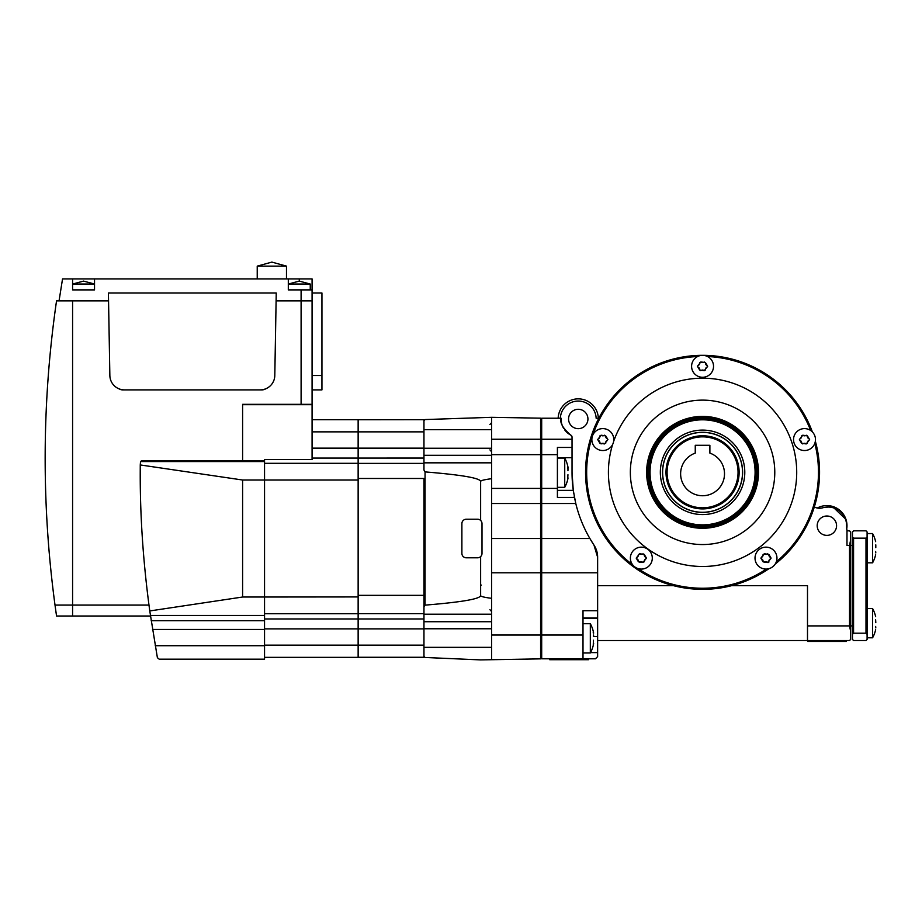<?xml version="1.0" encoding="UTF-8"?>
<svg xmlns="http://www.w3.org/2000/svg" width="922" height="922" viewBox="0 0 922 922"><rect width="100%" height="100%" fill="white"/><g stroke="black" fill="none" stroke-linecap="round" stroke-linejoin="round"><path stroke-width="1.38" d="M148.961 605.062L72.584 605.062L72.584 300.86L72.584 616.023L72.584 605.062L55.009 605.062L56.542 616.023L55.009 605.062A1096.892 1096.892 0 0 1 56.542 300.86L108.554 300.86L59.054 300.86L62.535 278.917L94.528 278.917L94.528 289.888L72.584 289.888L72.584 278.917M150.482 616.023L56.542 616.023M867.095 562.812L872.581 562.812L872.581 533.561L867.095 533.561M875.796 552.923L875.646 551.448M875.646 554.71A30.184 30.184 0 0 1 872.581 562.812A30.184 30.184 0 0 0 875.646 554.71L875.497 555.24M872.581 637.793A30.184 30.184 0 0 0 875.646 629.691A30.184 30.184 0 0 1 872.581 637.793L867.095 637.793L872.581 637.793L872.581 608.543L867.095 608.543M875.796 627.905L875.646 626.43M826.884 516.009A9.693 9.693 0 0 1 836.565 525.701A9.693 9.693 0 0 1 826.884 535.382A9.693 9.693 0 0 1 817.192 525.701A9.693 9.693 0 0 1 826.884 516.009M846.984 525.701A20.111 20.111 0 0 0 817.272 508.034A20.111 20.111 0 0 1 846.684 529.17L846.627 528.64A2.19 2.19 0 0 0 846.984 529.85L846.984 545.455L849.542 545.455L850.649 539.9L850.649 639.43L849.542 640.525L807.499 640.525L807.499 625.9L849.542 625.9L849.542 545.455M809.62 439.563L806.231 443.931L801.587 443.252L799.386 439.563L802.774 435.207L807.418 435.887L809.62 439.552M804.503 450.535A10.972 10.972 0 0 1 793.531 439.563A10.972 10.972 0 0 1 804.503 428.603A10.972 10.972 0 0 1 815.474 439.563A10.972 10.972 0 0 1 804.503 450.535M771.103 558.121L767.715 562.478L763.07 561.798L760.869 558.121L764.257 553.753L768.902 554.433L771.103 558.121M765.986 569.081A10.972 10.972 0 0 1 755.014 558.121A10.972 10.972 0 0 1 765.986 547.149A10.972 10.972 0 0 1 776.958 558.121A10.972 10.972 0 0 1 765.986 569.081M646.46 558.121L643.072 562.478L638.427 561.798L636.215 558.121L639.603 553.753L644.248 554.433L646.46 558.098M641.343 569.081A10.972 10.972 0 0 1 630.371 558.121A10.972 10.972 0 0 1 641.343 547.149A10.972 10.972 0 0 1 652.303 558.121A10.972 10.972 0 0 1 641.343 569.081M607.932 439.563L604.544 443.931L599.899 443.252L597.698 439.563L601.086 435.207L605.731 435.887L607.932 439.563M602.815 450.535A10.972 10.972 0 0 1 591.855 439.563A10.972 10.972 0 0 1 602.815 428.603A10.972 10.972 0 0 1 613.787 439.563A10.972 10.972 0 0 1 602.815 450.535M707.681 366.299L704.293 370.667L699.648 369.987L697.447 366.299L700.835 361.931L705.48 362.623L707.681 366.299M702.564 377.271A10.972 10.972 0 0 1 691.592 366.299A10.972 10.972 0 0 1 702.564 355.339A10.972 10.972 0 0 1 713.536 366.299A10.972 10.972 0 0 1 702.564 377.271M850.649 625.9L852.47 625.9M852.47 545.455L850.649 545.455M695.257 494.48A21.932 21.932 0 0 1 695.257 453.117L695.257 445.28L709.882 445.28L709.882 453.117A21.932 21.932 0 0 1 723.251 481.111A21.932 21.932 0 0 1 695.257 494.48M702.564 507.815A35.485 35.485 0 0 1 667.079 472.329A35.485 35.485 0 0 1 702.564 436.844A35.485 35.485 0 0 1 738.049 472.329A35.485 35.485 0 0 1 702.564 507.815M702.564 508.898A36.557 36.557 0 0 1 666.007 472.329A36.557 36.557 0 0 1 702.564 435.772A36.557 36.557 0 0 1 739.133 472.329A36.557 36.557 0 0 1 702.564 508.898M702.564 432.303A40.038 40.038 0 0 1 742.602 472.329A40.038 40.038 0 0 1 702.564 512.367A40.038 40.038 0 0 1 662.526 472.329A40.038 40.038 0 0 1 702.564 432.303A40.038 40.038 0 0 1 742.602 472.329A40.038 40.038 0 0 1 702.564 512.367M702.564 527.177A54.847 54.847 0 0 1 647.717 472.329A54.847 54.847 0 0 1 702.564 417.493A54.847 54.847 0 0 1 757.411 472.329A54.847 54.847 0 0 1 702.564 527.177M702.564 416.398A55.942 55.942 0 0 1 758.506 472.329A55.942 55.942 0 0 1 702.564 528.271A55.942 55.942 0 0 1 646.622 472.329A55.942 55.942 0 0 1 702.564 416.398M702.564 544.545A72.216 72.216 0 0 1 630.348 472.329A72.216 72.216 0 0 1 702.564 400.125A72.216 72.216 0 0 1 774.78 472.329A72.216 72.216 0 0 1 702.564 544.545M613.626 441.454A94.148 94.148 0 0 1 796.712 472.329A94.148 94.148 0 0 1 702.564 566.488A94.148 94.148 0 0 1 612.634 444.462M766.401 569.081A115.907 115.907 0 0 1 637.932 568.54M632.584 564.725A115.907 115.907 0 0 1 592.097 437.247M592.811 435.08A115.907 115.907 0 0 1 697.562 356.537M768.96 568.678A117.002 117.002 0 0 1 585.562 472.329A117.002 117.002 0 0 1 812.363 431.911M815.348 441.212A117.002 117.002 0 0 1 775.206 564.045M557.407 487.323L564.725 487.323L564.725 458.073L557.407 458.073M567.94 474.703L567.675 479.221M567.733 477.734L568.044 477.907A30.184 30.184 0 0 1 564.725 487.323M583.004 652.96L590.322 652.96L590.322 623.71L583.004 623.71M593.434 640.191L593.272 644.858M593.319 643.372L593.641 643.544A30.184 30.184 0 0 1 590.322 652.96M578.255 409.287A9.693 9.693 0 0 1 587.936 418.968A9.693 9.693 0 0 1 578.255 428.661A9.693 9.693 0 0 1 568.563 418.968A9.693 9.693 0 0 1 578.255 409.287M593.538 636.33L593.595 635.028M593.272 631.812L593.249 632.619M568.01 469.402L567.652 466.993M567.675 466.175L567.94 466.993M564.725 458.073A30.184 30.184 0 0 1 568.044 467.489L567.94 468.975M567.94 468.987L567.94 470.704M491.599 659.714L491.599 417.32L540.592 418.173L540.592 658.861L480.627 659.898L425.054 657.478L423.959 656.326L423.959 606.987L425.054 605.132C461.726 602.135 480.247 598.943 480.627 595.554L480.627 585.804L481.296 585.078M707.566 356.537A115.907 115.907 0 0 1 810.645 430.482M814.794 443.378A115.907 115.907 0 0 1 776.347 561.729M814.333 506.939A10.972 10.972 0 0 0 822.678 507.815L820.303 508.241M822.678 507.815A18.647 18.647 0 0 1 846.627 525.701L846.465 523.304M845.301 518.809L834.133 508.091M828.463 507.054L825.363 507.238M875.796 547.668L875.796 544.856M875.796 622.65L875.635 619.826M540.592 657.709L541.687 657.709L540.592 657.709M540.592 573.058L541.687 573.058M540.592 419.314L541.687 419.314L540.592 419.314M841.682 640.525L846.442 640.525L846.442 641.435L807.684 641.435L807.684 640.525L841.682 640.525L841.682 641.435M597.629 640.525L807.684 640.525L807.684 641.435M849.542 640.525L846.442 640.525L846.442 641.435M809.147 438.884A2.731 2.731 0 0 1 807.418 435.887M807.418 443.252A2.731 2.731 0 0 1 809.147 440.255M802.774 443.931A2.731 2.731 0 0 1 806.231 443.931M799.858 440.255A2.731 2.731 0 0 1 801.587 443.252M806.231 435.207A2.731 2.731 0 0 1 802.774 435.207M801.587 435.887A2.731 2.731 0 0 1 799.858 438.884M770.631 557.43A2.731 2.731 0 0 1 768.902 554.433M768.89 562.086A0.726 0.726 0 0 0 768.902 561.798A2.731 2.731 0 0 1 770.631 558.801M764.257 562.478A2.731 2.731 0 0 1 767.715 562.478A0.726 0.726 0 0 0 768.014 562.627M761.342 558.801A2.731 2.731 0 0 1 763.07 561.798M767.715 553.753A2.731 2.731 0 0 1 764.257 553.753M763.07 554.433A2.731 2.731 0 0 1 761.342 557.43M645.988 557.43A2.731 2.731 0 0 1 644.248 554.433M644.248 561.798A2.731 2.731 0 0 1 645.988 558.801M639.603 562.478A2.731 2.731 0 0 1 643.072 562.478M636.687 558.801A2.731 2.731 0 0 1 638.427 561.798M643.072 553.753A2.731 2.731 0 0 1 639.603 553.753M638.427 554.433A2.731 2.731 0 0 1 636.687 557.43M607.46 438.884A2.731 2.731 0 0 1 605.731 435.887M605.731 443.252A2.731 2.731 0 0 1 607.46 440.255M601.086 443.931A2.731 2.731 0 0 1 604.544 443.931M598.171 440.255A2.731 2.731 0 0 1 599.899 443.252M604.544 435.207A2.731 2.731 0 0 1 601.086 435.207M599.899 435.887A2.731 2.731 0 0 1 598.171 438.884M707.209 365.619A2.731 2.731 0 0 1 705.48 362.623M705.48 369.987A2.731 2.731 0 0 1 707.209 366.991M700.835 370.667A2.731 2.731 0 0 1 704.293 370.667M697.919 366.991A2.731 2.731 0 0 1 699.648 369.987M704.293 361.931A2.731 2.731 0 0 1 700.835 361.931M699.648 362.623A2.731 2.731 0 0 1 697.919 365.619M846.984 530.83L849.542 530.83L850.649 531.936L850.649 539.9M849.542 625.9L850.649 631.455M846.627 525.701L846.627 528.64M560.346 418.219A17.921 17.921 0 0 1 578.255 401.058A17.921 17.921 0 0 1 596.154 418.219L598.827 418.219M573.726 493.351A131.627 131.627 0 0 1 572.032 472.329L572.032 437.109A2.19 2.19 0 0 0 570.856 435.161A18.279 18.279 0 0 1 564.667 429.871M563.619 428.292A18.279 18.279 0 0 1 561.083 418.219L541.687 418.219L541.687 572.793L597.629 572.793L597.629 656.614L595.439 658.804L583.004 658.804L583.004 610.71L597.629 610.71M572.032 472.329L573.277 490.366L575.777 503.516A131.627 131.627 0 0 0 589.884 538.517L593.975 545.098L597.629 557.222A21.932 21.932 0 0 0 593.975 545.098A131.627 131.627 0 0 1 590.334 539.289M575.017 500.173A131.627 131.627 0 0 1 574.187 496.024M731.584 585.677L807.499 585.677L807.499 625.9M853.565 538.148L852.47 537.053L852.47 531.936L853.565 530.83L866 530.83L867.095 531.936L867.095 537.053L866 538.148L853.565 538.148L853.565 633.207L866 633.207L867.095 634.313L867.095 639.43L866 640.525L853.565 640.525L852.47 639.43L852.47 634.313L853.565 633.207M866 633.207L866 538.148M867.095 537.053L867.095 634.313M852.47 634.313L852.47 537.053M549.731 659.714L549.731 658.804L549.731 659.714L588.49 659.714L588.49 658.804M477.608 557.798L466.278 557.798A4.391 4.391 0 0 1 461.887 553.407L461.887 523.615A4.391 4.391 0 0 1 466.278 519.224L477.608 519.224A4.391 4.391 0 0 1 481.999 523.615L481.999 553.407A4.391 4.391 0 0 1 477.608 557.798M491.599 478.702C484.304 479.624 480.65 480.546 480.627 481.48L480.627 520.434M480.627 481.48C480.247 478.08 461.726 474.888 425.054 471.903L423.959 470.036L423.959 420.697L425.054 419.556L491.599 417.32M425.054 605.132L425.054 471.903M480.627 556.6L480.627 595.554C480.65 596.476 484.304 597.398 491.599 598.32M578.255 398.857A20.111 20.111 0 0 1 598.343 418.219A20.111 20.111 0 0 0 578.255 398.857A20.111 20.111 0 0 0 558.156 418.219A20.111 20.111 0 0 1 578.255 398.857M572.032 437.109L570.856 435.161C562.927 428.419 559.677 422.772 561.083 418.219M597.629 557.222L597.629 572.793M574.452 497.431L557.407 497.431L557.407 447.458L572.032 447.458M583.004 658.804L541.687 658.804L541.687 572.793M540.592 572.793L491.599 572.793M301.102 404.332L301.102 289.888L312.074 289.888L312.074 300.86L276.104 300.86L312.074 300.86L312.074 404.332L242.601 404.332L242.601 460.712L141.573 460.712L140.524 461.565L140.259 464.942L242.601 480.016L242.601 597.018L149.767 610.952C143.313 563.549 140.132 517.588 140.225 473.067L140.259 464.942M265.755 388.784A7.307 7.307 0 0 1 261.894 389.891L122.764 389.891A7.307 7.307 0 0 1 118.903 388.784M423.959 656.326L423.959 657.271L358.139 657.271M423.959 657.271L358.139 657.34L358.139 419.683L312.074 419.683M358.139 419.683L423.959 419.683L358.139 419.752M423.959 419.752L423.959 420.697M358.139 595.335L423.959 595.335L423.959 478.483L358.139 478.483M423.959 595.335L423.959 606.987M242.601 460.597L264.545 460.597L264.545 597.018L358.139 596.937M264.545 657.34L358.139 657.34M312.074 292.989L321.939 292.989L321.939 389.891L312.074 389.891M286.477 278.917L286.477 266.124L257.226 266.124L257.226 278.917M83.556 284.034L72.584 284.034L83.556 281.106L94.528 284.034L83.556 284.034M310.241 289.888L310.241 284.034L288.309 284.034L299.281 281.106L299.281 278.917L94.528 278.917M301.102 289.888L288.309 289.888L288.309 278.917M312.074 289.888L312.074 278.917L299.281 278.917M149.767 610.952L157.385 657.674L159.183 659.172L264.545 659.172L159.183 659.172M242.601 597.018L264.545 597.018L264.545 659.172M264.545 460.597L264.545 459.502L312.074 459.502L312.074 404.689L242.601 404.689M108.416 292.989L276.243 292.989L274.802 375.519A14.625 14.625 0 0 1 260.177 389.891L124.482 389.891A14.625 14.625 0 0 1 109.856 375.519L108.416 292.989M702.564 432.383A39.946 39.946 0 0 1 742.51 472.329A39.946 39.946 0 0 1 702.564 512.286A39.946 39.946 0 0 1 662.618 472.329A39.946 39.946 0 0 1 702.564 432.383M744.792 472.329A42.228 42.228 0 0 1 702.564 514.568A42.228 42.228 0 0 1 660.336 472.329A42.228 42.228 0 0 1 702.564 430.101A42.228 42.228 0 0 1 744.792 472.329M755.095 472.329A52.531 52.531 0 0 1 702.564 524.86A52.531 52.531 0 0 1 650.045 472.329A52.531 52.531 0 0 1 702.564 419.81A52.531 52.531 0 0 1 755.095 472.329M702.564 525.851A53.522 53.522 0 0 1 649.042 472.329A53.522 53.522 0 0 1 702.564 418.819A53.522 53.522 0 0 1 756.086 472.329A53.522 53.522 0 0 1 702.564 525.851M647.924 472.329A54.64 54.64 0 0 1 702.564 417.701A54.64 54.64 0 0 1 757.204 472.329A54.64 54.64 0 0 1 702.564 526.969A54.64 54.64 0 0 1 647.924 472.329M647.717 472.329A54.847 54.847 0 0 1 702.564 417.493A54.847 54.847 0 0 1 757.411 472.329M540.592 632.849L541.687 632.849M491.599 538.517L589.884 538.517M540.592 502.674L541.687 502.674M540.592 487.531L541.687 487.531M540.592 455.664L541.687 455.664M540.592 440.301L541.687 440.301M812.432 640.525L812.432 641.435M673.544 585.677L597.629 585.677M583.741 658.804L583.741 659.714M554.491 658.804L554.491 659.714M575.777 503.516L541.687 503.516M557.407 488.418L541.687 488.418M573.277 490.366L557.407 490.366M572.032 457.692L557.407 457.692M597.629 652.592L590.518 652.592M597.629 636.56L593.411 636.56M597.629 618.282L583.004 618.282M597.629 618.017L583.004 618.017M583.004 635.039L541.687 635.039M540.592 454.65L491.599 454.65M540.592 488.418L491.599 488.418M540.592 503.516L491.599 503.516M540.592 439.252L491.599 439.252M540.592 635.039L491.599 635.039M557.407 454.65L541.687 454.65M572.032 439.252L541.687 439.252M423.959 647.348L491.599 647.348M423.959 628.769L491.599 628.769M423.959 621.716L491.599 621.716M423.959 614.19L491.599 614.19M423.959 429.687L491.599 429.687M423.959 448.253L491.599 448.253M423.959 455.307L491.599 455.307M423.959 462.832L491.599 462.832M423.959 618.973L264.545 618.962M423.959 613.637L358.139 613.637M423.959 628.873L264.545 628.873M423.959 645.158L264.545 645.158M423.959 431.865L312.074 431.865M423.959 448.15L312.074 448.15M423.959 458.061L312.074 458.073M423.959 463.397L358.139 463.397M242.601 480.016L358.139 480.016M264.545 463.305L358.139 463.305M264.545 613.718L358.139 613.718M312.074 375.519L321.939 375.519M264.545 615.458L150.401 615.458M264.545 461.565L140.524 461.565M264.545 620.702L151.162 620.702M264.545 629.438L152.51 629.438M264.545 645.723L155.219 645.723M489.928 449.89L491.599 451.711M489.928 609.707L491.599 611.528M593.307 633.126L593.641 633.126A30.184 30.184 0 0 0 590.322 623.71M489.928 424.5L491.599 422.679M875.646 541.663A30.184 30.184 0 0 0 872.581 533.561A30.184 30.184 0 0 1 875.646 541.663M875.646 616.645A30.184 30.184 0 0 0 872.581 608.543A30.184 30.184 0 0 1 875.646 616.645M257.226 266.124L271.852 262.102L286.477 266.124M299.281 281.106L310.241 284.034"/></g></svg>
